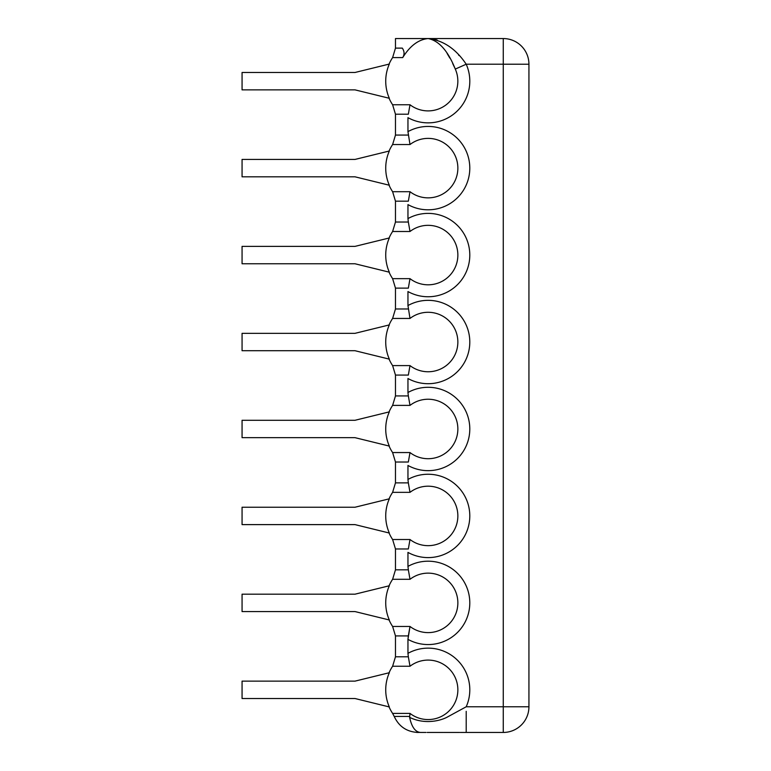 <?xml version="1.0" encoding="UTF-8"?>
<svg xmlns="http://www.w3.org/2000/svg" width="771" height="771" viewBox="0 0 771 771"><rect width="100%" height="100%" fill="white"/><g stroke="black" fill="none" stroke-linecap="round" stroke-linejoin="round"><path stroke-width="1.16" d="M424.329 732.45L420.638 732.45C415.386 732.161 411.714 727.14 409.632 717.377L409.999 713.406A29.741 29.741 0 0 0 450.042 709.927A29.741 29.741 0 0 0 450.042 669.729A29.741 29.741 0 0 0 409.999 666.25L392.612 666.25A42.617 42.617 0 0 0 389.085 672.717L389.336 672.717A42.395 42.395 0 0 0 389.336 706.949L389.085 706.949A42.617 42.617 0 0 0 392.612 713.406L409.999 713.406M408.341 635.921L409.999 626.457L407.955 639.361L408.341 635.921L395.475 635.921L395.475 656.786L408.341 656.786L407.955 653.345A41.682 41.682 0 0 1 466.204 706.776L447.662 716.876C441.542 720.403 425.37 725.058 409.632 717.377L409.603 716.432L394.212 716.432C398.915 726.571 406.847 731.91 418.007 732.45L419.858 732.411M408.341 656.786L409.999 666.25M466.204 711.334L466.204 732.45L460.73 732.45M459.593 732.45L457.434 732.45M452.249 732.45L451.401 732.45M448.462 732.45L447.932 732.45M446.12 732.45L444.009 732.45M443.489 732.45L427.799 732.45M466.204 706.776L503.261 706.776L503.261 732.45L460.297 732.45M437.051 39.967L428.117 38.55C443.248 40.323 455.94 48.881 466.204 64.224A41.682 41.682 0 0 1 407.955 117.655L407.955 131.639A41.682 41.682 0 0 1 469.799 168.117A41.682 41.682 0 0 1 407.955 204.604L407.955 218.588A41.682 41.682 0 0 1 469.799 255.076A41.682 41.682 0 0 1 407.955 291.554L407.955 305.547A41.682 41.682 0 0 1 469.799 342.025A41.682 41.682 0 0 1 407.955 378.503L407.955 392.497A41.682 41.682 0 0 1 469.799 428.975A41.682 41.682 0 0 1 407.955 465.453L407.955 479.446A41.682 41.682 0 0 1 469.799 515.924A41.682 41.682 0 0 1 407.955 552.402L407.955 566.396A41.682 41.682 0 0 1 469.799 602.874A41.682 41.682 0 0 1 407.955 639.361L407.955 653.345M466.185 64.205L528.935 64.224A25.674 25.674 0 0 0 503.261 38.55L395.475 38.55L395.475 48.12L402.317 48.12C393.191 35.158 393.191 35.158 402.317 48.12C404.486 51.349 404.621 54.51 402.713 57.594L392.612 57.594A42.617 42.617 0 0 0 389.085 64.051L389.336 64.051A42.395 42.395 0 0 0 389.336 98.283L389.085 98.283A42.617 42.617 0 0 0 392.612 104.75L409.999 104.75A29.741 29.741 0 0 0 455.285 69.082C447.97 50.838 438.911 40.661 428.117 38.55C418.46 39.504 409.999 45.855 402.713 57.594M408.341 201.173L409.999 191.7L408.341 201.173L395.475 201.173L395.475 222.029L408.341 222.029L407.955 218.588M395.475 201.173L392.612 191.7L409.999 191.7A29.741 29.741 0 0 0 450.042 188.22A29.741 29.741 0 0 0 450.042 148.022A29.741 29.741 0 0 0 409.999 144.543L407.955 131.639M408.341 548.971L409.999 539.507L408.341 548.971L395.475 548.971L395.475 569.827L408.341 569.827L407.955 566.396M408.341 462.022L409.999 452.558L408.341 462.022L395.475 462.022L395.475 482.877L408.341 482.877L407.955 479.446M408.341 375.072L409.999 365.599L408.341 375.072L395.475 375.072L395.475 395.928L408.341 395.928L407.955 392.497M395.475 375.072L392.612 365.599L409.999 365.599A29.741 29.741 0 0 0 450.042 362.119A29.741 29.741 0 0 0 450.042 321.931A29.741 29.741 0 0 0 409.999 318.442L407.955 305.547M459.13 55.579L458.581 54.982M454.707 67.781L452.673 63.482M449.85 58.085L447.122 53.478M466.204 64.224L455.285 69.082M408.341 114.214L409.999 104.75L408.341 114.214L395.475 114.214L395.475 135.07L392.612 144.543A42.617 42.617 0 0 0 389.085 151L389.336 151A42.395 42.395 0 0 0 389.336 185.233L389.085 185.233A42.617 42.617 0 0 0 392.612 191.7M389.336 151L355.036 159.424L242.065 159.424L242.065 176.819L355.036 176.819L389.336 185.233M408.341 288.123L409.999 278.649A29.741 29.741 0 0 0 450.042 275.17A29.741 29.741 0 0 0 450.042 234.972A29.741 29.741 0 0 0 409.999 231.493L392.612 231.493A42.617 42.617 0 0 0 389.085 237.96L389.336 237.96A42.395 42.395 0 0 0 389.336 272.192L389.085 272.192A42.617 42.617 0 0 0 392.612 278.649L409.999 278.649L408.341 288.123L395.475 288.123L395.475 308.978L392.612 318.442A42.617 42.617 0 0 0 389.085 324.909L389.336 324.909A42.395 42.395 0 0 0 389.336 359.141L389.085 359.141A42.617 42.617 0 0 0 392.612 365.599M408.341 222.029L409.999 231.493M389.336 237.96L355.036 246.373L242.065 246.373L242.065 263.769L355.036 263.769L389.336 272.192M389.336 324.909L355.036 333.332L242.065 333.332L242.065 350.718L355.036 350.718L389.336 359.141M408.341 395.928L409.999 405.392L392.612 405.392A42.617 42.617 0 0 0 389.085 411.859L389.336 411.859A42.395 42.395 0 0 0 389.336 446.091L389.085 446.091A42.617 42.617 0 0 0 392.612 452.558L409.999 452.558A29.741 29.741 0 0 0 450.042 449.069A29.741 29.741 0 0 0 450.042 408.881A29.741 29.741 0 0 0 409.999 405.392M389.336 411.859L355.036 420.282L242.065 420.282L242.065 437.668L355.036 437.668L389.336 446.091M408.341 482.877L409.999 492.351L392.612 492.351A42.617 42.617 0 0 0 389.085 498.808L389.336 498.808A42.395 42.395 0 0 0 389.336 533.04L389.085 533.04A42.617 42.617 0 0 0 392.612 539.507L409.999 539.507A29.741 29.741 0 0 0 450.042 536.018A29.741 29.741 0 0 0 450.042 495.83A29.741 29.741 0 0 0 409.999 492.351M389.336 498.808L355.036 507.231L242.065 507.231L242.065 524.617L355.036 524.617L389.336 533.04M408.341 569.827L409.999 579.3L392.612 579.3A42.617 42.617 0 0 0 389.085 585.758L389.336 585.758A42.395 42.395 0 0 0 389.336 619.99L389.085 619.99A42.617 42.617 0 0 0 392.612 626.457L409.999 626.457A29.741 29.741 0 0 0 450.042 622.978A29.741 29.741 0 0 0 450.042 582.78A29.741 29.741 0 0 0 409.999 579.3M389.336 585.758L355.036 594.181L242.065 594.181L242.065 611.576L355.036 611.576L389.336 619.99M389.336 64.051L355.036 72.474L242.065 72.474L242.065 89.87L355.036 89.87L389.336 98.283M389.336 672.717L355.036 681.13L242.065 681.13L242.065 698.526L355.036 698.526L389.336 706.949M503.261 38.55L503.261 706.776L528.935 706.776L528.935 64.224M408.341 135.07L395.475 135.07M408.341 308.978L395.475 308.978M409.999 144.543L392.612 144.543M409.999 318.442L392.612 318.442M394.212 716.432L392.612 713.406M458.379 732.45L444.135 732.45M441.956 732.45L441.282 732.45M439.412 732.45L438.795 732.45M433.418 732.45L431.413 732.45M429.813 732.45L427.173 732.45M425.978 732.45L423.318 732.45M419.251 732.45L416.745 732.45M395.475 48.12L392.612 57.594M395.475 114.214L392.612 104.75M503.261 732.45A25.674 25.674 0 0 0 528.935 706.776M395.475 222.029L392.612 231.493M395.475 288.123L392.612 278.649M395.475 395.928L392.612 405.392M395.475 462.022L392.612 452.558M395.475 482.877L392.612 492.351M395.475 548.971L392.612 539.507M395.475 569.827L392.612 579.3M395.475 635.921L392.612 626.457M395.475 656.786L392.612 666.25"/></g></svg>
